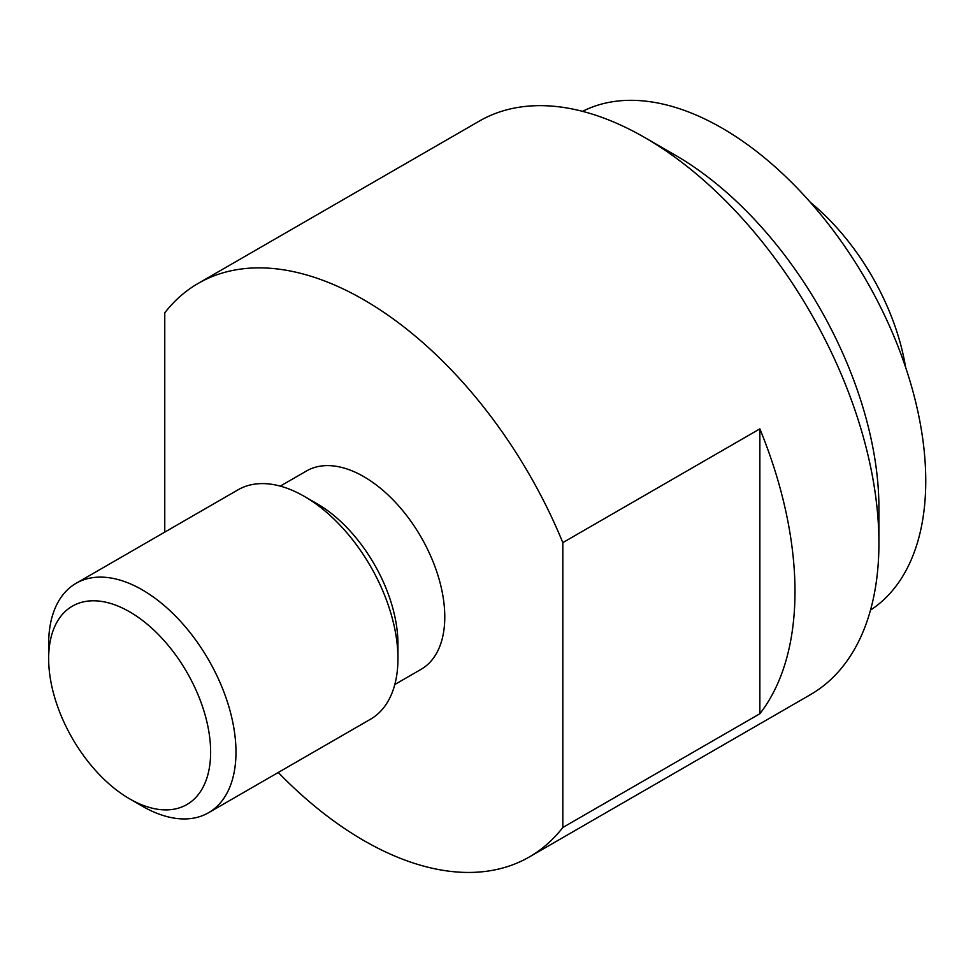 <?xml version="1.0" encoding="UTF-8"?>
<svg xmlns="http://www.w3.org/2000/svg" width="973" height="973" viewBox="0 0 973 973"><rect width="100%" height="100%" fill="white"/><g stroke="black" fill="none" stroke-linecap="round" stroke-linejoin="round"><path stroke-width="1.46" d="M582.559 111.348A288.093 166.334 60 0 1 722.039 128.095A288.093 166.334 60 0 1 909.013 377.877A288.093 166.334 60 0 1 870.507 610.107M878.923 507.967A288.093 166.334 -120 0 0 675.213 155.133L644.783 137.558A331.148 191.182 60 0 1 644.783 137.558A331.148 191.182 60 0 1 878.923 543.116L878.923 507.967M878.923 543.116A331.148 191.182 60 0 1 810.339 694.71L529.361 856.933A331.148 191.182 -120 0 0 562.82 827.5L562.82 542.63A331.148 191.182 -120 0 0 363.793 299.781A331.148 191.182 -120 0 0 198.224 283.374A331.148 191.182 -120 0 0 164.765 312.82L164.765 532.122M562.82 542.63L759.864 428.874A331.148 191.182 60 0 1 759.864 713.732L562.82 827.5M278.266 772.477A331.148 191.182 -120 0 0 363.793 840.538A331.148 191.182 -120 0 0 529.361 856.933M280.285 486.111L306.519 470.968A114.534 66.128 60 0 1 363.793 476.636A114.534 66.128 60 0 1 438.616 577.573A114.534 66.128 60 0 1 421.054 669.351L394.819 684.493M208.538 812.735L370.518 719.217A132.462 76.478 -120 0 0 397.945 658.587L397.945 643.956A114.534 66.128 -120 0 0 316.967 503.673A114.534 66.128 -120 0 0 316.955 503.673L304.294 496.364A132.462 76.478 -120 0 0 304.281 496.364A132.462 76.478 -120 0 0 238.057 489.796L76.089 583.314A132.462 76.478 60 0 1 142.313 589.881A132.462 76.478 60 0 1 235.977 752.105A132.462 76.478 60 0 1 208.538 812.735A132.462 76.478 60 0 1 142.313 806.179L129.64 798.857A114.534 66.128 -120 0 0 210.63 752.105A114.534 66.128 -120 0 0 129.64 611.822A114.534 66.128 -120 0 0 48.65 658.587A114.534 66.128 -120 0 0 129.64 798.857M397.945 658.587A132.462 76.478 -120 0 0 304.294 496.364M76.089 583.314A132.462 76.478 60 0 0 48.65 643.956L48.65 658.587M198.224 283.374L479.203 121.151A331.148 191.182 60 0 1 644.771 137.558M759.864 428.874L759.864 713.732M905.595 367.271A173.851 100.377 -120 0 0 810.4 202.384"/></g></svg>
